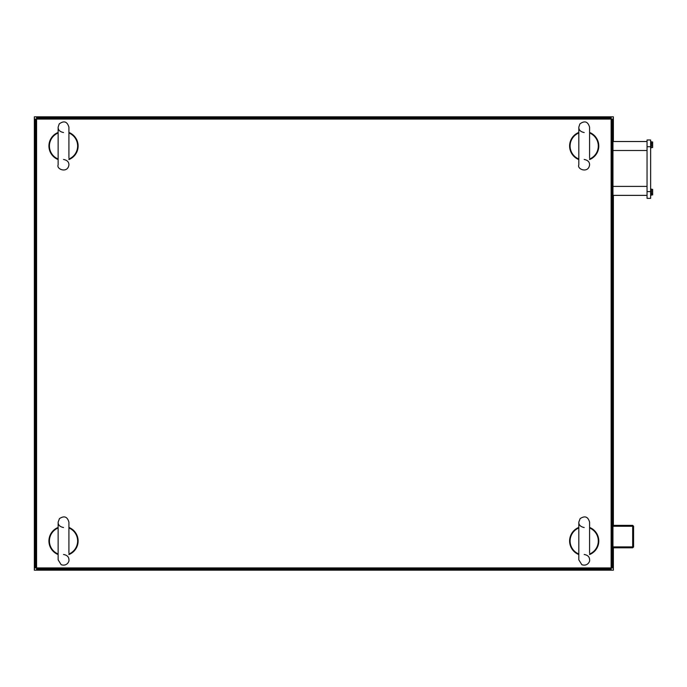 <?xml version="1.0" encoding="UTF-8"?>
<svg xmlns="http://www.w3.org/2000/svg" width="687" height="687" viewBox="0 0 687 687"><rect width="100%" height="100%" fill="white"/><g stroke="black" fill="none" stroke-linecap="round" stroke-linejoin="round"><path stroke-width="1.03" d="M58.137 132.977A14.092 14.092 0 0 0 58.137 159.032M58.137 159.564A14.59 14.59 0 0 1 58.137 132.445M68.915 132.445A14.59 14.59 0 0 1 68.915 159.564M68.915 159.032A14.092 14.092 0 0 0 68.915 132.977M612.959 549.926L612.959 567.926L611.129 567.926L611.129 569.755L36.591 569.755L36.591 119.074L611.129 119.074L611.129 567.926L35.664 567.926L35.664 119.074L34.771 119.074L34.771 137.074M578.815 554.555A14.59 14.59 0 0 1 578.815 527.436M589.583 527.436A14.59 14.59 0 0 1 589.583 554.555M578.815 159.564A14.59 14.59 0 0 1 578.815 132.445M589.583 132.445A14.59 14.59 0 0 1 589.583 159.564M58.137 554.555A14.59 14.59 0 0 1 58.137 527.436M68.915 527.436A14.59 14.59 0 0 1 68.915 554.555M589.583 554.023A14.092 14.092 0 0 0 589.583 527.968M578.815 527.968A14.092 14.092 0 0 0 578.815 554.023M589.583 159.032A14.092 14.092 0 0 0 589.583 132.977M578.815 132.977A14.092 14.092 0 0 0 578.815 159.032M68.915 554.023A14.092 14.092 0 0 0 68.915 527.968M58.137 527.968A14.092 14.092 0 0 0 58.137 554.023M612.057 567.926L612.057 119.074L611.129 119.074L611.129 117.245L36.591 117.245L36.591 119.074L35.664 119.074M613.371 141.513L613.371 116.824L34.35 116.824L34.35 570.176L613.371 570.176L613.371 547.797M613.371 525.357L613.371 195.374M34.771 550.021L34.771 567.926L35.664 567.926M34.771 136.979L34.771 549.926M612.959 137.074L612.959 119.074L612.057 119.074M612.959 136.979L612.959 550.021M36.591 568.862L611.129 568.862M612.959 546.904L632.675 546.904L632.675 526.259L633.122 525.804L632.675 525.357L612.959 525.357M612.959 526.259L632.675 526.259M612.959 547.797L632.675 547.797L633.122 547.35L632.675 546.904M633.122 547.35L633.577 546.904L633.577 526.259L633.122 525.804M612.959 195.374L647.042 195.374L612.959 195.374M612.959 141.513L647.042 141.513L612.959 141.513M650.632 139.993L647.042 139.993L650.632 139.993L650.632 191.613L647.042 191.613L647.042 146.726L650.632 146.726M650.632 198.345L647.042 198.345L650.632 198.345L650.632 191.613M650.632 141.513L651.078 141.513L651.078 147.971L650.632 147.971L651.078 147.971M652.487 147.525L651.302 147.525L651.302 143.935L652.65 143.935L652.65 147.525L652.487 143.935M651.302 145.73L652.487 145.73M651.078 188.916L650.632 188.916L651.078 188.916L651.078 195.374L650.632 195.374M652.65 192.953L652.65 194.928L651.302 194.928L651.302 189.363L652.65 189.363L652.65 192.953L652.487 189.363M651.302 191.158L652.487 191.158M651.302 192.953L652.487 192.953M651.302 143.935L651.302 141.96L652.65 141.96L652.65 143.935M651.302 143.755L652.487 143.755L652.487 141.96M652.65 144.656L652.487 143.755M651.302 193.133L652.487 193.133L652.65 192.231M652.487 194.928L652.487 193.133M647.042 198.345L647.042 191.613M647.042 139.993L647.042 146.726M611.129 118.138L36.591 118.138M612.959 186.4L647.042 186.4M612.959 150.496L647.042 150.496M68.915 157.924L68.915 127.155C67.214 121.513 63.985 120.431 59.228 123.9L58.137 127.155L58.137 164.854C56.094 169.32 67.798 173.699 68.915 164.854C68.94 161.952 67.146 160.157 63.522 159.47M58.137 134.085L58.137 127.155C58.043 129.972 59.838 131.767 63.522 132.539M58.137 157.924L58.137 164.854M589.583 552.915L589.583 522.146C588.029 516.667 584.869 515.49 580.12 518.633L578.815 522.146L578.815 559.845L581.82 564.68C587.265 566.646 590.193 561.571 589.583 559.845C589.618 556.951 587.814 555.156 584.199 554.461M578.815 529.076L578.815 522.146C578.712 524.962 580.506 526.757 584.199 527.53M578.815 552.915L578.815 559.845M589.583 157.924L589.583 127.155C587.883 121.513 584.663 120.431 579.905 123.9L578.815 127.155L578.815 164.854C576.771 169.32 588.476 173.699 589.583 164.854C589.618 161.952 587.814 160.157 584.199 159.47M578.815 134.085L578.815 127.155C578.712 129.972 580.506 131.767 584.199 132.539M578.815 157.924L578.815 164.854M68.915 552.915L68.915 522.146C67.352 516.667 64.2 515.49 59.443 518.633L58.137 522.146L58.137 559.845L61.152 564.68C66.587 566.646 69.524 561.571 68.915 559.845C68.94 556.951 67.146 555.156 63.522 554.461M58.137 529.076L58.137 522.146C58.043 524.962 59.838 526.757 63.522 527.53M58.137 552.915L58.137 559.845M650.632 143.489L651.078 143.489M650.632 193.408L651.078 193.408"/></g></svg>
